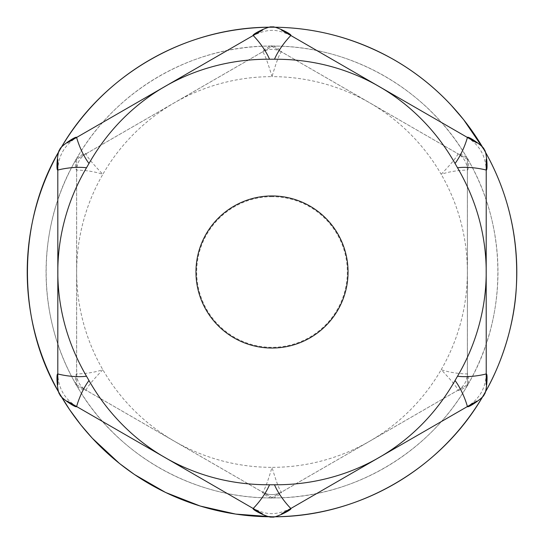 <?xml version="1.0" encoding="UTF-8"?>
<svg xmlns="http://www.w3.org/2000/svg" width="544" height="544" viewBox="0 0 544 544"><rect width="100%" height="100%" fill="white"/><g stroke="black" fill="none" stroke-linecap="round" stroke-linejoin="round"><path stroke-width="0.41" stroke-dasharray="2.72 2.04" d="M86.068 390.225C86.666 387.688 92.256 380.841 102.83 369.675C90.617 373.952 76.405 373.973 76.656 373.918C75.269 373.755 74.814 385.54 76.33 384.975C75.086 386.009 85.517 391.503 86.068 390.225L86.068 390.225M76.364 385.03L76.33 384.968A225.95 225.95 0 0 0 272.014 497.95L272.014 497.95C272.286 499.562 282.261 493.224 281.425 492.143C279.528 490.355 276.386 482.093 272.014 467.357A195.357 195.357 0 0 1 102.83 174.325C92.256 163.159 86.666 156.312 86.068 153.775C85.517 152.497 75.086 157.991 76.33 159.025C74.814 158.46 75.269 170.245 76.656 170.082C76.405 170.027 90.617 170.048 102.83 174.325A195.357 195.357 0 0 1 272.014 76.643C276.366 61.921 279.507 53.659 281.425 51.857C282.261 50.742 272.286 44.452 272.014 46.05A225.95 225.95 0 0 0 76.33 159.025L76.33 159.025A225.95 225.95 0 0 0 76.33 384.975L76.33 384.968C115.26 454.029 192.828 498.549 272.014 497.957A225.95 225.95 0 0 0 467.69 159.025L467.724 159.072M467.697 384.968L467.69 384.982C508.028 316.737 507.797 227.304 467.697 159.025L467.69 159.025A225.95 225.95 0 0 0 272.014 46.05L272.014 46.05C271.742 44.452 261.766 50.742 262.596 51.857L262.602 51.857C264.52 53.659 267.655 61.921 272.014 76.643A195.357 195.357 0 0 1 441.198 174.325C453.404 170.048 467.622 170.027 467.371 170.082L467.371 170.082C468.751 170.245 469.207 158.46 467.69 159.025C468.935 157.991 458.504 152.497 457.953 153.775L457.953 153.775C457.354 156.312 451.772 163.159 441.198 174.325A195.357 195.357 0 0 1 441.198 369.675C451.772 380.841 457.354 387.688 457.953 390.225L457.953 390.225C458.504 391.503 468.935 386.009 467.69 384.975C469.207 385.54 468.751 373.755 467.371 373.918C467.622 373.973 453.404 373.952 441.198 369.675A195.357 195.357 0 0 1 272.014 467.357C267.634 482.093 264.5 490.355 262.602 492.143L262.596 492.143C261.759 493.224 271.742 499.562 272.014 497.95C351.281 498.76 428.611 453.852 467.697 384.975L467.663 385.03M76.303 159.072L76.337 159.018C35.999 227.263 36.224 316.696 76.33 384.975M281.425 492.143L281.425 492.143C275.148 495.428 268.872 495.428 262.596 492.136M272.014 196.683A75.317 75.317 0 0 0 196.697 272A75.317 75.317 0 0 0 272.014 347.317A75.317 75.317 0 0 0 347.33 272A75.317 75.317 0 0 0 272.014 196.683M76.656 406.531L76.656 406.531C64.586 399.004 58.303 388.13 57.827 373.905M290.829 35.557L290.843 35.55C278.032 29.56 269.797 27.73 253.178 35.557M467.371 137.469L467.371 137.469C479.441 144.996 485.717 155.87 486.193 170.095M290.843 508.45L290.829 508.443C274.23 516.27 265.989 514.44 253.178 508.443M467.364 406.518L452.397 415.194L467.371 406.531C479.441 399.01 485.717 388.137 486.193 373.905M76.622 373.918C76.915 381.011 80.056 386.451 86.054 390.252M272.014 497.576L76.656 384.792L76.656 159.208L272.014 46.424L467.371 159.208L467.371 384.792L272.014 497.576M76.622 384.805L272.014 497.617L467.398 384.805L467.398 159.195L272.014 46.383L76.622 159.195L76.622 384.805M86.054 153.748C80.056 157.549 76.915 162.989 76.622 170.082M467.697 159.025C428.76 89.971 351.2 45.451 272.014 46.043C192.746 45.24 115.41 90.148 76.33 159.025M281.438 51.83C275.155 48.538 268.872 48.538 262.589 51.83M467.398 170.082C467.106 162.989 463.964 157.549 457.973 153.748M467.371 159.208L467.371 384.792M262.589 492.17C268.872 495.462 275.155 495.462 281.438 492.17M457.973 390.252C463.964 386.451 467.106 381.011 467.398 373.918M262.596 513.883L67.245 401.098M163.764 456.824L166.11 458.177M57.827 170.095C58.31 155.863 64.586 144.99 76.67 137.469M67.245 142.902L262.596 30.117M166.076 85.843L166.845 85.401M166.11 85.823L163.758 87.176M163.05 87.591L163.778 87.169M486.2 159.215L486.2 384.785M486.2 273.822L486.2 270.259M57.827 384.785L57.827 159.215M57.827 270.259L57.827 273.822M281.432 30.117L476.775 142.902M380.596 87.373L377.645 85.666M476.775 401.098L281.432 513.883M377.917 458.177L380.1 456.912M380.106 456.912L380.78 456.525M380.977 456.409L380.249 456.831"/><path stroke-width="0.82" d="M60.03 149.6C16.946 220.517 16.252 322.524 60.03 394.4L59.922 394.21M76.656 137.469C76.344 135.354 58.228 147.941 60.024 149.607C57.684 148.893 55.842 170.87 57.827 170.082C57.338 170.122 72.257 166.063 86.51 167.756C73.977 189.108 65.477 211.929 61.023 236.225C56.739 260.073 56.739 283.927 61.023 307.775C65.3 331.588 73.794 354.409 86.51 376.244C72.257 377.937 57.338 373.878 57.841 373.925C55.794 373.157 57.705 395.107 60.024 394.393C58.249 396.046 76.296 408.673 76.656 406.531M86.51 376.244A26.622 1.775 60 0 1 88.985 380.528C80.39 392.027 76.446 406.973 76.656 406.518M269.538 484.772C263.881 497.964 252.906 508.851 253.191 508.443C251.512 509.83 271.47 519.146 272.014 516.786C272.551 519.146 292.516 509.83 290.843 508.45C291.122 508.851 280.146 497.964 274.489 484.772A26.622 1.775 180 0 0 269.538 484.772C244.27 484.867 220.259 480.814 197.499 472.607C174.706 464.392 154.047 452.465 135.538 436.832C116.722 420.825 101.211 402.057 88.985 380.528M60.051 394.441A245.208 244.963 120 0 0 271.959 516.786M86.51 167.756A26.622 1.775 -60 0 0 88.985 163.472C80.39 151.973 76.446 137.027 76.656 137.482M271.959 27.214A245.208 244.963 60 0 0 60.024 149.607A245.208 244.963 -0 0 0 59.996 394.346M467.364 137.482C467.575 137.027 463.631 151.973 455.042 163.472C442.816 141.943 427.298 123.175 408.49 107.168C389.973 91.535 369.322 79.608 346.521 71.393C323.768 63.186 299.758 59.133 274.489 59.228C280.146 46.036 291.122 35.149 290.829 35.557C292.516 34.17 272.551 24.854 272.014 27.214C271.47 24.854 251.512 34.17 253.184 35.55C252.906 35.149 263.881 46.036 269.538 59.228C244.78 59.051 220.769 63.104 197.499 71.393C174.706 79.608 154.047 91.535 135.538 107.168C117.055 122.774 101.538 141.542 88.985 163.472M274.489 59.228A26.622 1.775 180 0 1 272.014 59.235A26.622 1.775 180 0 1 269.538 59.228M455.042 163.472A26.622 1.775 60 0 0 457.518 167.756C471.77 166.063 486.683 170.122 486.186 170.075C488.233 170.843 486.316 148.893 484.004 149.607L484.099 149.79M467.371 406.524L467.357 406.531C467.731 408.673 485.778 396.046 484.004 394.393C500.976 365.622 513.978 326.312 516.188 289.673C519.275 239.095 508.545 192.406 483.997 149.6C485.778 147.954 467.724 135.327 467.371 137.469M484.031 394.339A245.208 244.963 -0 0 0 484.031 149.654M484.004 394.38L483.997 394.4C486.316 395.107 488.233 373.157 486.2 373.918C486.683 373.878 471.77 377.937 457.518 376.244C470.05 354.892 478.543 332.071 483.004 307.775C487.281 283.927 487.281 260.073 483.004 236.225C478.727 212.412 470.234 189.591 457.518 167.756M274.489 484.772C299.248 484.949 323.258 480.896 346.521 472.607C369.322 464.392 389.973 452.465 408.49 436.832C426.972 421.226 442.49 402.458 455.042 380.528C463.631 392.027 467.575 406.973 467.364 406.518M455.042 380.528A26.622 1.775 -60 0 1 457.518 376.244M272.014 195.956A76.044 76.044 0 0 1 337.865 310.019A76.044 76.044 0 0 1 206.156 310.019A76.044 76.044 0 0 1 272.014 195.956M483.97 149.559A245.208 244.963 120 0 0 272.061 27.214M272.068 516.786A245.208 244.963 60 0 0 483.97 394.441M484.004 394.386C441.619 469.404 357.632 517.555 272.007 516.786L235.695 514.087L200.206 506.042L165.628 492.49L134.558 474.586L119.51 463.508L92.303 438.226L80.968 425.061L69.55 409.591L60.017 394.38M67.218 401.118L163.778 456.831M163.445 456.64L163.921 456.912M165.94 458.082L166.423 458.361M166.076 458.157L262.589 513.917M167.899 459.19L161.996 455.777M272.02 27.214C186.388 26.445 102.401 74.596 60.017 149.614M262.589 30.083L166.076 85.843M163.615 87.264L163.05 87.591M67.218 142.882L163.445 87.36M161.996 88.223L167.899 84.81M272.218 27.22L271.81 27.22M272.007 27.214C314.901 27.234 355.647 38.128 394.257 59.894C415.419 72.114 434.336 87.149 451.017 105.006L463.597 119.612L484.004 149.62M486.2 270.259L486.234 159.202M486.234 384.798L486.2 273.217M486.2 273.428L486.2 273.911M486.2 270.218L486.2 270.633M486.173 268.58L486.18 275.454M271.81 516.78L272.218 516.78M483.895 394.57L484.099 394.21M57.827 273.822L57.793 384.798M57.793 159.202L57.827 270.817M57.827 273.911L57.827 273.217M57.848 275.454L57.848 268.58M476.809 142.882L380.12 87.094M378.06 85.904L281.438 30.083M376.108 84.803L382.051 88.237M380.1 456.912L476.809 401.118M281.438 513.917L377.373 458.49M382.031 455.777L376.122 459.19"/></g></svg>

